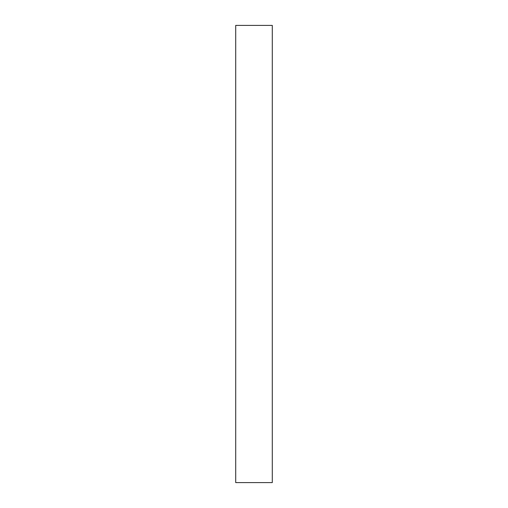 <?xml version="1.0" encoding="UTF-8"?>
<svg xmlns="http://www.w3.org/2000/svg" width="508" height="508" viewBox="0 0 508 508"><rect width="100%" height="100%" fill="white"/><g stroke="black" fill="none" stroke-linecap="round" stroke-linejoin="round"><path stroke-width="0.76" d="M235.712 482.6L235.712 25.4L272.288 25.4L272.288 482.6L235.712 482.6"/></g></svg>
